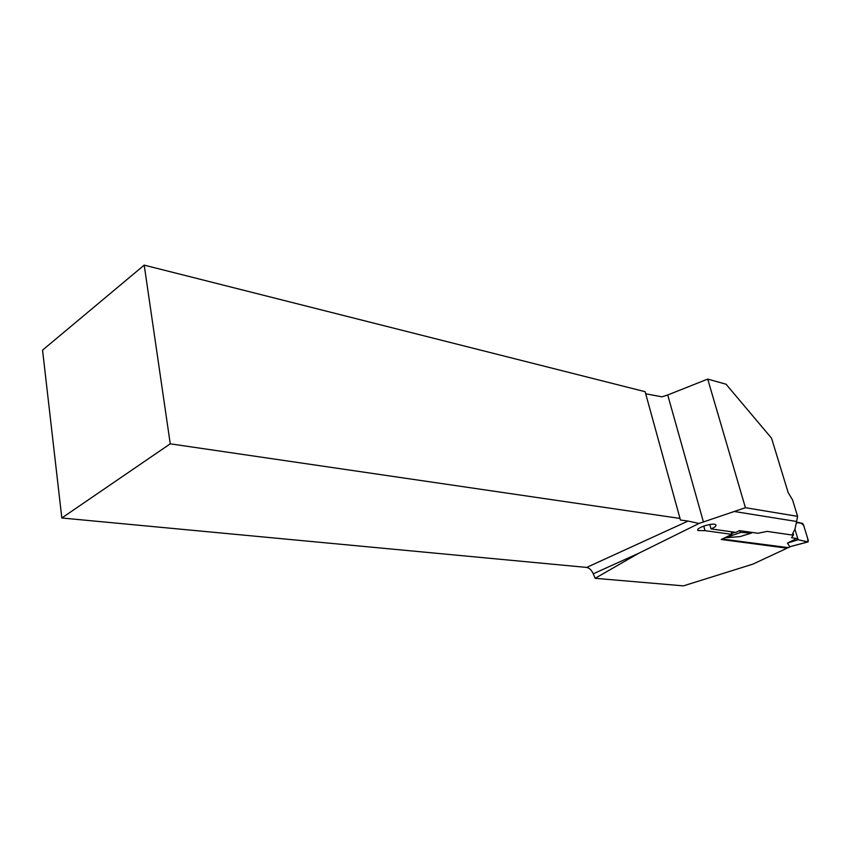 <?xml version="1.0" encoding="UTF-8"?>
<svg xmlns="http://www.w3.org/2000/svg" width="851" height="851" viewBox="0 0 851 851"><rect width="100%" height="100%" fill="white"/><g stroke="black" fill="none" stroke-linecap="round" stroke-linejoin="round"><path stroke-width="1.28" d="M638.665 553.299L593.253 573.819C591.519 570.042 589.317 567.915 586.658 567.426L688.065 521.067L699.033 523.45L638.665 553.299L595.147 578.308L683.406 585.871L752.912 564.128L787.058 548.182L721.233 539.481L731.924 534.375L731.158 531.737M699.033 523.45L745.412 507.696L707.713 379.089L726.031 384.195L771.549 438.191L788.143 492.538L792.558 499.909L797.589 516.344L745.412 507.696M797.589 516.344L796.61 521.493L734.594 511.547M796.61 521.493L795.036 528.896L792.015 535.024L767.155 531.396L757.901 533.269L739.455 530.63L735.87 532.407L711.032 528.907C715.01 527.248 716.585 525.886 715.776 524.822L715.776 524.822C713.351 522.206 694.714 528.173 698.054 530.545L697.82 529.716M731.924 534.375L705.043 530.662L698.054 530.545M593.253 573.819L595.147 578.308M688.065 521.067L680.449 520.046L645.122 391.694L144.202 265.129L42.55 350.133L61.825 517.993L586.658 567.426M786.888 547.64L787.058 548.182M703.458 522.078L667.716 394.981L661.972 396.832L645.707 393.8M680.449 520.046L680.013 518.44L170.253 443.828L144.202 265.129M170.253 443.828L61.825 517.993M705.043 530.662L703.745 526.046M709.787 524.514L711.032 528.907M667.716 394.981L707.713 379.089M722.169 539.045L788.143 547.618M791.366 546.299L789.771 546.725L787.441 543.119L798.132 539.768L796.706 538.481L787.441 543.119M792.175 534.683L793.568 534.896L791.526 537.736L796.706 538.481M738.466 531.12L739.487 530.758L740.849 532.396L751.348 533.109L740.03 536.609L724.956 537.758M807.961 541.885L808.333 540.598L803.45 524.684L802.216 523.163L796.355 522.674C798.929 522.003 801.376 522.929 803.684 525.439L806.876 535.843C808.79 541.364 807.865 543.108 804.078 541.055L798.132 539.768L794.908 529.152L798.132 539.768L807.961 541.885L789.771 546.725M735.126 532.3L731.669 533.513M740.849 532.396L724.797 538.013M793.568 534.896L792.994 533.003M751.348 533.109L751.933 532.418M787.803 547.767L790.845 546.48M787.93 547.757L791.175 546.395M808.088 541.896L789.994 546.714"/></g></svg>
